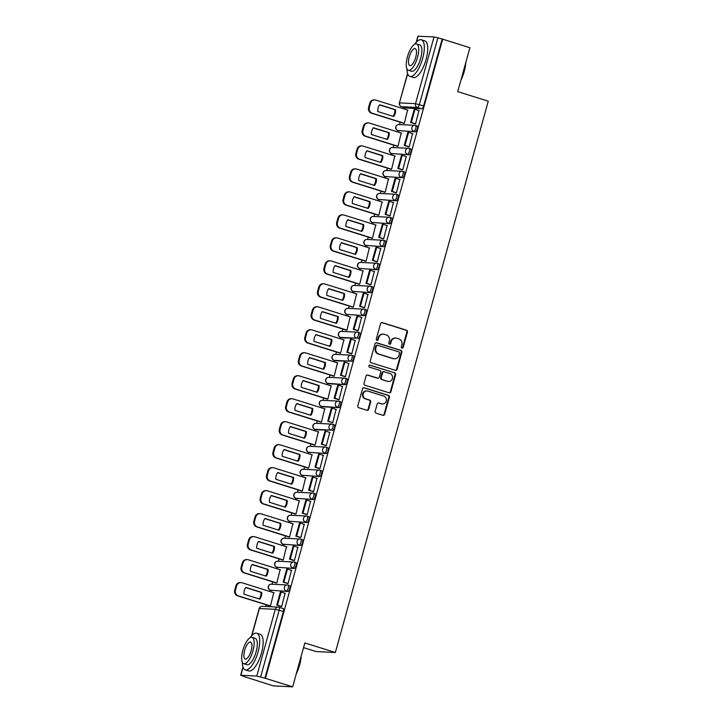 <?xml version="1.0" encoding="UTF-8"?>
<svg xmlns="http://www.w3.org/2000/svg" width="723" height="723" viewBox="0 0 723 723"><rect width="100%" height="100%" fill="white"/><g stroke="black" fill="none" stroke-linecap="round" stroke-linejoin="round"><path stroke-width="1.08" d="M401.961 348.143A1.057 0.985 92.8 0 0 403.19 347.429L407.447 332.056A1.509 1.401 92.8 0 0 406.507 330.194L382.331 322.621A1.509 1.401 92.8 0 0 380.587 323.651L376.322 339.015A1.057 0.985 92.8 0 0 377.207 340.361A1.057 0.985 92.8 0 0 378.201 339.602L378.753 337.614A4.817 4.483 92.8 0 1 384.338 334.333L386.353 334.966A4.817 4.483 92.8 0 1 389.363 340.94L388.811 342.928A1.057 0.985 92.8 0 0 389.706 344.275A1.057 0.985 92.8 0 0 390.691 343.515L391.242 341.527A4.817 4.483 92.8 0 1 396.828 338.247L398.843 338.87A4.817 4.483 92.8 0 1 401.852 344.844L401.301 346.841A1.057 0.985 92.8 0 0 401.961 348.143M401.916 348.125A1.057 0.985 92.8 0 0 402.621 347.401L406.886 332.029A1.509 1.401 92.8 0 0 405.946 330.167L381.762 322.594A1.509 1.401 92.8 0 0 381.717 322.575M376.936 340.298A1.057 0.985 92.8 0 0 377.641 339.575L378.192 337.587L378.753 337.614M389.426 344.211A1.057 0.985 92.8 0 0 390.131 343.488L390.682 341.5L391.242 341.527M375.174 411.306A1.509 1.401 92.8 0 0 376.123 413.176L382.901 415.3A1.509 1.401 92.8 0 0 384.645 414.27L389.381 397.207A1.509 1.401 92.8 0 0 388.441 395.345L364.256 387.772A1.509 1.401 92.8 0 0 362.512 388.793L357.786 405.865A1.509 1.401 92.8 0 0 358.725 407.727L366.923 410.293A1.509 1.401 92.8 0 0 368.667 409.272L370.691 401.961A1.509 1.401 92.8 0 0 369.742 400.099L365.684 398.825A4.031 3.751 92.8 0 1 366.95 390.935A4.031 3.751 92.8 0 1 367.826 391.089L383.741 396.077A4.031 3.751 92.8 0 1 382.476 403.967A4.031 3.751 92.8 0 1 381.599 403.814L378.951 402.982A1.509 1.401 92.8 0 0 377.207 404.003L375.174 411.306M442.684 39.196L469.914 47.727L457.74 91.631L488.26 101.193L335.364 652.498L304.844 642.946L292.67 686.85L265.44 678.319L442.684 39.196L437.885 37.84L419.376 104.582A3.073 1.094 107.4 0 1 417.433 107.474L401.536 106.697A3.073 1.094 107.4 0 1 401.437 106.679A3.073 1.094 107.4 0 1 401.31 106.615M395.373 370.321A1.509 1.401 92.8 0 0 397.117 369.299L401.852 352.237A1.509 1.401 92.8 0 0 400.913 350.366L376.728 342.792A1.509 1.401 92.8 0 0 374.984 343.823L370.257 360.885A1.509 1.401 92.8 0 0 371.197 362.756L395.373 370.321M395.617 374.722L390.881 391.785A1.509 1.401 92.8 0 1 389.137 392.815L364.961 385.242A1.509 1.401 92.8 0 1 364.021 383.371L366.046 376.068A1.509 1.401 92.8 0 1 367.79 375.047L377.596 378.111A1.509 1.401 92.8 0 0 379.34 377.09L380.687 372.246A1.509 1.401 92.8 0 0 379.738 370.375L369.534 367.185A1.057 0.985 92.8 0 1 369.869 365.115A1.057 0.985 92.8 0 1 370.095 365.16L394.677 372.851A1.509 1.401 92.8 0 1 395.617 374.722L395.056 374.695L390.321 391.758L390.881 391.785M292.67 686.85L273.402 685.901L246.209 677.234M404.202 107.546L403.832 108.875M400.144 122.169L399.485 124.555M397.822 130.529L397.46 131.866M393.773 145.151L393.104 147.537M391.45 153.511L391.08 154.849M387.392 168.134L386.733 170.52M385.079 176.493L384.708 177.831M381.021 191.116L380.361 193.502M378.707 199.476L378.337 200.813M374.65 214.098L373.99 216.484M372.327 222.458L371.956 223.796M368.278 237.09L367.609 239.476M365.955 245.449L365.585 246.778M361.898 260.072L361.238 262.458M359.584 268.432L359.214 269.76M355.526 283.055L354.866 285.44M353.213 291.414L352.842 292.752M349.155 306.037L348.495 308.423M346.832 314.397L346.462 315.734M342.774 329.019L342.115 331.405M341.843 337.795A3.073 1.094 -72.6 0 0 341.934 337.84A3.073 1.094 -72.6 0 0 342.033 337.858L356.43 338.165L340.533 337.388A3.073 1.094 107.4 0 1 340.434 337.37L340.09 338.716M336.403 352.002L335.743 354.387M335.472 360.786A3.073 1.094 -72.6 0 0 335.562 360.822A3.073 1.094 -72.6 0 0 335.662 360.84L350.059 361.157L334.153 360.37A3.073 1.094 107.4 0 1 334.053 360.352L333.719 361.699M330.031 374.984L329.372 377.37M329.092 383.768A3.073 1.094 -72.6 0 0 329.191 383.805A3.073 1.094 -72.6 0 0 329.29 383.823L345.187 384.609L327.781 383.353A3.073 1.094 107.4 0 1 327.682 383.335L327.338 384.681M323.66 397.975L322.991 400.361M322.72 406.751A3.073 1.094 -72.6 0 0 322.81 406.796A3.073 1.094 -72.6 0 0 322.91 406.814L338.816 407.591L321.41 406.335A3.073 1.094 107.4 0 1 321.31 406.317L320.967 407.664M317.28 420.958L316.62 423.344M316.349 429.733A3.073 1.094 -72.6 0 0 316.439 429.778A3.073 1.094 -72.6 0 0 316.538 429.796L330.935 430.104L315.038 429.326A3.073 1.094 107.4 0 1 314.939 429.308L314.595 430.646M310.908 443.94L310.248 446.326M308.594 452.3L308.224 453.628M304.537 466.922L303.877 469.308M302.214 475.282L301.843 476.62M298.165 489.905L297.496 492.291M295.843 498.264L295.472 499.602M291.785 512.887L291.125 515.273M289.471 521.247L289.101 522.584M285.413 535.87L284.754 538.255M283.1 544.229L282.729 545.567M279.042 558.861L278.382 561.247M276.719 567.212L276.349 568.549M272.661 581.843L272.002 584.229M270.348 590.203L269.977 591.531M266.29 604.826L265.829 606.498M303.552 647.627L316.096 651.559L335.364 652.498M265.44 678.319L256.773 676.05L240.876 675.273L246.172 677.379M442.124 39.169L423.615 105.91A3.073 1.094 107.4 0 1 421.672 108.802L405.775 108.025L401.536 106.697A3.073 2.856 92.8 0 1 399.611 102.892L415.508 103.669L434.017 36.927L437.885 37.84M416.195 42.341L417.903 36.186L434.017 36.927M403.497 123.217L404.32 123.335L407.582 110.05M414.74 123.741L415.553 123.886L418.924 110.61M408.368 146.724L409.182 146.868L412.553 133.592M397.126 146.2L397.948 146.317L401.211 133.041M401.988 169.715L402.81 169.851L406.181 156.575M390.745 169.182L391.568 169.299L394.83 156.023M395.617 192.698L396.43 192.833L399.81 179.566M384.374 192.173L385.196 192.282L388.459 179.006M389.245 215.68L390.059 215.825L393.429 202.548M378.002 215.156L378.825 215.264L382.087 201.988M382.874 238.662L383.687 238.807L387.058 225.531M371.631 238.138L372.453 238.256L375.707 224.97M376.493 261.645L377.307 261.789L380.687 248.513M365.251 261.12L366.073 261.238L369.336 247.953M370.122 284.627L370.935 284.772L374.315 271.496M358.879 284.103L359.702 284.22L362.964 270.935M363.75 307.609L364.564 307.754L367.935 294.478M352.508 307.085L353.33 307.203L356.593 293.927M357.379 330.592L358.192 330.736L361.563 317.46M346.136 330.068L346.95 330.185L350.212 316.909M350.998 353.583L351.812 353.719L355.192 340.452M339.756 353.059L340.578 353.167L343.841 339.891M344.627 376.566L345.44 376.71L348.811 363.434M333.384 376.041L334.207 376.15L337.469 362.874M338.256 399.548L339.069 399.692L342.44 386.416M327.013 399.024L327.835 399.141L331.098 385.856M331.875 422.53L332.697 422.675L336.068 409.399M320.632 422.006L321.455 422.124L324.717 408.838M325.504 445.513L326.317 445.657L329.697 432.381M314.261 444.988L315.083 445.106L318.346 431.821M319.132 468.495L319.946 468.64L323.317 455.363M307.89 467.971L308.712 468.088L311.975 454.803M312.761 491.477L313.574 491.622L316.945 478.346M301.518 490.953L302.341 491.071L305.594 477.795M306.38 514.469L307.194 514.604L310.574 501.337M295.138 513.936L295.96 514.053L299.223 500.777M300.009 537.451L300.822 537.587L304.202 524.32M288.766 536.927L289.589 537.035L292.851 523.759M293.637 560.433L294.451 560.578L297.822 547.302M282.395 559.909L283.217 560.027L286.48 546.742M287.266 583.416L288.079 583.56L291.45 570.284M276.014 582.892L276.837 583.009L280.099 569.724M280.886 606.398L281.699 606.543L285.079 593.267M269.643 605.874L270.465 605.991L273.728 592.706M288.143 585.16L289.453 585.567A3.073 1.094 -72.6 0 1 289.552 585.585A3.073 1.094 -72.6 0 1 289.724 588.703A3.073 1.094 -72.6 0 1 287.817 591.459L270.42 590.212A3.073 1.094 107.4 0 1 270.321 590.194A3.073 1.094 107.4 0 1 270.194 590.131M294.514 562.169L295.824 562.584A3.073 1.094 -72.6 0 1 295.933 562.602A3.073 1.094 -72.6 0 1 296.096 565.72A3.073 1.094 -72.6 0 1 294.198 568.477L276.792 567.221A3.073 1.094 107.4 0 1 276.692 567.203A3.073 1.094 107.4 0 1 276.566 567.148M300.895 539.186L302.205 539.602A3.073 1.094 -72.6 0 1 302.304 539.62A3.073 1.094 -72.6 0 1 302.467 542.738A3.073 1.094 -72.6 0 1 300.569 545.494L283.163 544.238A3.073 1.094 107.4 0 1 283.064 544.22A3.073 1.094 107.4 0 1 282.946 544.157M307.266 516.204L308.576 516.62A3.073 1.094 -72.6 0 1 308.676 516.638A3.073 1.094 -72.6 0 1 308.848 519.756A3.073 1.094 -72.6 0 1 306.941 522.512L289.543 521.256A3.073 1.094 107.4 0 1 289.435 521.238A3.073 1.094 107.4 0 1 289.317 521.175M313.637 493.222L314.948 493.637A3.073 1.094 -72.6 0 1 315.047 493.646A3.073 1.094 -72.6 0 1 315.219 496.773A3.073 1.094 -72.6 0 1 313.312 499.53L295.915 498.274A3.073 1.094 107.4 0 1 295.815 498.255A3.073 1.094 107.4 0 1 295.689 498.192M320.009 470.239L321.328 470.646A3.073 1.094 -72.6 0 1 321.428 470.664A3.073 1.094 -72.6 0 1 321.59 473.791A3.073 1.094 -72.6 0 1 319.693 476.538L302.286 475.291A3.073 1.094 107.4 0 1 302.187 475.273A3.073 1.094 107.4 0 1 302.069 475.21M326.389 447.257L327.7 447.664A3.073 1.094 -72.6 0 1 327.799 447.682A3.073 1.094 -72.6 0 1 327.962 450.8A3.073 1.094 -72.6 0 1 326.064 453.556L308.658 452.309A3.073 1.094 107.4 0 1 308.558 452.291A3.073 1.094 107.4 0 1 308.441 452.227M364.627 309.354L365.946 309.76A3.073 1.094 -72.6 0 1 366.046 309.778A3.073 1.094 -72.6 0 1 366.209 312.905A3.073 1.094 -72.6 0 1 364.311 315.662L346.904 314.406A3.073 1.094 107.4 0 1 346.805 314.388A3.073 1.094 107.4 0 1 346.679 314.324M371.007 286.371L372.318 286.778A3.073 1.094 -72.6 0 1 372.417 286.796A3.073 1.094 -72.6 0 1 372.58 289.914A3.073 1.094 -72.6 0 1 370.682 292.67L353.276 291.423A3.073 1.094 107.4 0 1 353.176 291.405A3.073 1.094 107.4 0 1 353.059 291.342M377.379 263.389L378.689 263.796A3.073 1.094 -72.6 0 1 378.789 263.814A3.073 1.094 -72.6 0 1 378.96 266.932A3.073 1.094 -72.6 0 1 377.054 269.688L359.656 268.441A3.073 1.094 107.4 0 1 359.548 268.423A3.073 1.094 107.4 0 1 359.43 268.36M383.75 240.407L385.061 240.813A3.073 1.094 -72.6 0 1 385.16 240.831A3.073 1.094 -72.6 0 1 385.332 243.949A3.073 1.094 -72.6 0 1 383.434 246.706L366.028 245.449A3.073 1.094 107.4 0 1 365.928 245.431A3.073 1.094 107.4 0 1 365.802 245.377M390.122 217.415L391.441 217.831A3.073 1.094 -72.6 0 1 391.541 217.849A3.073 1.094 -72.6 0 1 391.703 220.967A3.073 1.094 -72.6 0 1 389.805 223.723L372.399 222.467A3.073 1.094 107.4 0 1 372.3 222.449A3.073 1.094 107.4 0 1 372.182 222.386M396.502 194.433L397.813 194.849A3.073 1.094 -72.6 0 1 397.912 194.867A3.073 1.094 -72.6 0 1 398.075 197.985A3.073 1.094 -72.6 0 1 396.177 200.741L378.771 199.485A3.073 1.094 107.4 0 1 378.671 199.467A3.073 1.094 107.4 0 1 378.554 199.403M402.874 171.45L404.184 171.866A3.073 1.094 -72.6 0 1 404.284 171.884A3.073 1.094 -72.6 0 1 404.455 175.002A3.073 1.094 -72.6 0 1 402.548 177.759L385.151 176.502A3.073 1.094 107.4 0 1 385.052 176.484A3.073 1.094 107.4 0 1 384.925 176.421M409.245 148.468L410.556 148.875A3.073 1.094 -72.6 0 1 410.664 148.893A3.073 1.094 -72.6 0 1 410.827 152.02A3.073 1.094 -72.6 0 1 408.929 154.776L391.523 153.52A3.073 1.094 107.4 0 1 391.423 153.502A3.073 1.094 107.4 0 1 391.297 153.439M415.617 125.486L416.936 125.892A3.073 1.094 -72.6 0 1 417.035 125.91A3.073 1.094 -72.6 0 1 417.198 129.037A3.073 1.094 -72.6 0 1 415.3 131.785L397.894 130.538A3.073 1.094 107.4 0 1 397.795 130.52A3.073 1.094 107.4 0 1 397.677 130.456M332.435 430.574A3.073 1.094 -72.6 0 0 334.342 427.817A3.073 1.094 -72.6 0 0 334.171 424.699A3.073 1.094 -72.6 0 0 334.071 424.681L332.761 424.274M338.816 407.591A3.073 1.094 -72.6 0 0 340.714 404.835A3.073 1.094 -72.6 0 0 340.542 401.717A3.073 1.094 -72.6 0 0 340.443 401.699L339.132 401.283M345.187 384.609A3.073 1.094 -72.6 0 0 347.085 381.852A3.073 1.094 -72.6 0 0 346.923 378.735A3.073 1.094 -72.6 0 0 346.823 378.716L345.504 378.301M351.559 361.627A3.073 1.094 -72.6 0 0 353.466 358.87A3.073 1.094 -72.6 0 0 353.294 355.752A3.073 1.094 -72.6 0 0 353.195 355.734L351.884 355.318M357.93 338.644A3.073 1.094 -72.6 0 0 359.837 335.888A3.073 1.094 -72.6 0 0 359.665 332.77A3.073 1.094 -72.6 0 0 359.566 332.752L358.256 332.336M264.88 678.291L283.389 611.55A3.073 1.094 -72.6 0 0 283.181 608.567A3.073 1.094 -72.6 0 0 283.082 608.549L279.033 607.284M395.779 338.057L395.219 338.03A4.817 4.483 92.8 0 0 390.682 341.5M383.289 334.143L382.729 334.116A4.817 4.483 92.8 0 0 378.192 337.587M395.427 370.339A1.509 1.401 92.8 0 0 396.556 369.272L401.292 352.209A1.509 1.401 92.8 0 0 400.352 350.339L376.168 342.765A1.509 1.401 92.8 0 0 376.123 342.756M399.53 353.24A1.057 0.985 92.8 0 0 398.87 351.929L377.65 345.287A1.057 0.985 92.8 0 0 376.43 346.001L375.843 348.097A4.817 4.483 92.8 0 0 378.861 354.071L393.366 358.617A4.817 4.483 92.8 0 0 398.951 355.336L399.53 353.24M377.09 345.251A1.057 0.985 92.8 0 0 375.87 345.974L376.43 346.001M394.415 358.798L393.854 358.771A4.817 4.483 92.8 0 1 392.806 358.59L378.301 354.044A4.817 4.483 92.8 0 1 375.282 348.07L375.87 345.974M389.191 392.824A1.509 1.401 92.8 0 0 390.321 391.758M377.921 378.174L377.361 378.147A1.509 1.401 92.8 0 1 377.035 378.084L367.23 375.02A1.509 1.401 92.8 0 0 367.176 375.002M369.58 365.142L394.677 372.851M387.772 381.301A4.031 3.751 92.8 0 0 392.535 378.093A4.031 3.751 92.8 0 0 389.914 373.565L384.311 371.812A1.509 1.401 92.8 0 0 382.566 372.833L381.22 377.677A1.509 1.401 92.8 0 0 382.16 379.548L387.212 381.274A4.031 3.751 92.8 0 0 388.079 381.428L388.64 381.455M383.976 371.749L383.416 371.721A1.509 1.401 92.8 0 0 381.997 372.806L382.566 372.833M387.212 381.274L381.599 379.521A1.509 1.401 92.8 0 1 380.66 377.65L381.997 372.806M395.056 374.695A1.509 1.401 92.8 0 0 394.116 372.824M382.476 403.967L381.916 403.94A4.031 3.751 92.8 0 1 381.039 403.786L378.382 402.955A1.509 1.401 92.8 0 0 378.337 402.937M366.95 390.935L366.389 390.908A4.031 3.751 92.8 0 0 365.124 398.798L365.684 398.825M366.968 410.312A1.509 1.401 92.8 0 0 368.097 409.236L370.131 401.934A1.509 1.401 92.8 0 0 369.182 400.072L365.124 398.798M382.946 415.309A1.509 1.401 92.8 0 0 384.085 414.243L388.82 397.18A1.509 1.401 92.8 0 0 387.871 395.318L363.696 387.745A1.509 1.401 92.8 0 0 363.651 387.727M403.777 123.308L371.477 113.186A4.6 4.284 -87.2 0 1 368.594 107.483L369.778 103.208A4.6 4.284 92.8 0 1 374.116 99.901L374.839 99.937A4.6 4.284 92.8 0 0 370.51 103.244L369.778 103.208M393.077 116.322A9.516 8.857 92.8 0 0 394.839 109.697L379.566 104.916M415.129 123.868L410.601 122.449L411.333 122.485L414.966 109.372L419.213 110.7M411.333 122.485L415.571 123.814M410.601 122.449L414.243 109.336L414.966 109.372M374.839 99.937A4.6 4.284 92.8 0 1 375.843 100.117L407.971 110.176M404.329 123.29L372.209 113.222A4.6 4.284 -87.2 0 1 369.326 107.519L370.51 103.244M395.571 109.733L379.674 104.754A9.516 8.857 -87.2 0 0 377.795 111.532L393.692 116.511A9.516 8.857 92.8 0 0 395.571 109.733L394.839 109.697M397.406 146.29L365.106 136.177A4.6 4.284 -87.2 0 1 362.223 130.465L363.407 126.2A4.6 4.284 92.8 0 1 367.736 122.883L368.468 122.919A4.6 4.284 92.8 0 0 364.139 126.236L363.407 126.2M386.697 139.304A9.516 8.857 92.8 0 0 388.468 132.68L373.185 127.899M408.757 146.85L404.229 145.431L404.961 145.468L408.594 132.354L412.842 133.683M404.961 145.468L409.2 146.796M404.229 145.431L407.862 132.318L408.594 132.354M368.468 122.919A4.6 4.284 92.8 0 1 369.471 123.1L401.59 133.159M397.957 146.272L365.829 136.213A4.6 4.284 -87.2 0 1 362.955 130.502L364.139 126.236M389.2 132.716L373.303 127.736A9.516 8.857 -87.2 0 0 371.423 134.514L387.32 139.494A9.516 8.857 92.8 0 0 389.2 132.716L388.468 132.68M391.035 169.272L358.725 159.159A4.6 4.284 -87.2 0 1 355.852 153.448L357.035 149.182A4.6 4.284 92.8 0 1 361.364 145.865L362.096 145.901A4.6 4.284 92.8 0 0 357.768 149.218L357.035 149.182M380.325 162.286A9.516 8.857 92.8 0 0 382.087 155.662L366.814 150.881M402.377 169.833L397.858 168.414L398.581 168.45L402.223 155.337L406.462 156.665M398.581 168.45L402.828 169.778M397.858 168.414L401.491 155.3L402.223 155.337M362.096 145.901A4.6 4.284 92.8 0 1 363.1 146.082L395.219 156.141M391.586 169.254L359.458 159.196A4.6 4.284 -87.2 0 1 356.584 153.484L357.768 149.218M382.819 155.698L366.932 150.727A9.516 8.857 -87.2 0 0 365.052 157.497L380.94 162.476A9.516 8.857 92.8 0 0 382.819 155.698L382.087 155.662M384.654 192.255L352.354 182.142A4.6 4.284 -87.2 0 1 349.471 176.439L350.664 172.164A4.6 4.284 92.8 0 1 354.993 168.848L355.725 168.884A4.6 4.284 92.8 0 0 351.387 172.201L350.664 172.164M373.954 185.269A9.516 8.857 92.8 0 0 375.716 178.653L360.443 173.863M396.005 192.815L391.477 191.396L392.209 191.432L395.852 178.319L400.09 179.647M392.209 191.432L396.457 192.761M391.477 191.396L395.12 178.283L395.852 178.319M355.725 168.884A4.6 4.284 92.8 0 1 356.719 169.065L388.847 179.123M385.214 192.237L353.086 182.178A4.6 4.284 -87.2 0 1 350.203 176.475L351.387 172.201M376.448 178.689L360.551 173.71A9.516 8.857 -87.2 0 0 358.671 180.488L374.568 185.459A9.516 8.857 92.8 0 0 376.448 178.689L375.716 178.653M378.283 215.237L345.983 205.124A4.6 4.284 -87.2 0 1 343.1 199.421L344.284 195.147A4.6 4.284 92.8 0 1 348.622 191.83L349.345 191.866A4.6 4.284 92.8 0 0 345.016 195.183L344.284 195.147M367.573 208.251A9.516 8.857 92.8 0 0 369.345 201.636L354.062 196.846M389.634 215.797L385.106 214.379L385.838 214.415L389.471 201.301L393.719 202.639M385.838 214.415L390.077 215.743M385.106 214.379L388.739 201.274L389.471 201.301M349.345 191.866A4.6 4.284 92.8 0 1 350.348 192.047L382.476 202.106M378.834 215.219L346.715 205.16A4.6 4.284 -87.2 0 1 343.832 199.458L345.016 195.183M370.077 201.672L354.18 196.692A9.516 8.857 -87.2 0 0 352.3 203.47L368.197 208.45A9.516 8.857 92.8 0 0 370.077 201.672L369.345 201.636M371.911 238.229L339.611 228.107A4.6 4.284 -87.2 0 1 336.728 222.404L337.912 218.129A4.6 4.284 92.8 0 1 342.241 214.821L342.973 214.858A4.6 4.284 92.8 0 0 338.644 218.165L337.912 218.129M361.202 231.233A9.516 8.857 92.8 0 0 362.973 224.618L347.691 219.828M383.262 238.78L378.735 237.37L379.467 237.406L383.1 224.293L387.338 225.621M379.467 237.406L383.705 238.735M378.735 237.37L382.368 224.257L383.1 224.293M342.973 214.858A4.6 4.284 92.8 0 1 343.976 215.029L376.096 225.097M372.462 238.201L340.334 228.143A4.6 4.284 -87.2 0 1 337.46 222.44L338.644 218.165M363.696 224.654L347.808 219.675A9.516 8.857 -87.2 0 0 345.928 226.453L361.816 231.432A9.516 8.857 92.8 0 0 363.696 224.654L362.973 224.618M465.793 62.612A18.726 6.67 107.4 0 1 464.22 71.496A18.726 6.67 107.4 0 1 460.885 80.298M461.274 78.888A19.187 6.832 -72.6 0 0 463.985 71.378A19.187 6.832 -72.6 0 0 465.458 63.805M406.95 68.884A19.187 6.832 -72.6 0 0 409.896 76.394A19.187 6.832 -72.6 0 0 422.657 58.436A19.187 6.832 -72.6 0 0 421.364 39.783A19.187 6.832 -72.6 0 0 414.659 44.275M409.896 76.394L413.321 77.469A19.187 6.832 -72.6 0 0 426.073 59.512A19.187 6.832 -72.6 0 0 424.79 40.859L421.364 39.783M416.611 43.922L419.765 44.907A13.809 4.916 107.4 0 1 420.687 58.337A13.809 4.916 107.4 0 1 411.504 71.27L408.359 70.285A13.809 4.916 -72.6 0 0 417.542 57.352A13.809 4.916 -72.6 0 0 416.611 43.922A13.809 4.916 -72.6 0 0 407.429 56.855A13.809 4.916 -72.6 0 0 408.359 70.285M415.743 57.262A8.902 3.172 -72.6 0 0 415.147 48.613A8.902 3.172 -72.6 0 0 409.227 56.945A8.902 3.172 -72.6 0 0 409.824 65.603A8.902 3.172 -72.6 0 0 415.743 57.262M301.211 656.059A18.726 6.67 107.4 0 1 299.647 664.952A18.726 6.67 107.4 0 1 296.303 673.755M296.692 672.336A19.187 6.832 -72.6 0 0 299.403 664.826A19.187 6.832 -72.6 0 0 300.876 657.252M242.377 662.34A19.187 6.832 -72.6 0 0 245.323 669.85A19.187 6.832 -72.6 0 0 258.075 651.884A19.187 6.832 -72.6 0 0 256.792 633.231A19.187 6.832 -72.6 0 0 250.086 637.722M245.323 669.85L248.739 670.917A19.187 6.832 -72.6 0 0 261.5 652.959A19.187 6.832 -72.6 0 0 260.208 634.306L256.792 633.231M252.038 637.37L255.183 638.364A13.809 4.916 107.4 0 1 256.114 651.785A13.809 4.916 107.4 0 1 246.932 664.717L243.778 663.732A13.809 4.916 -72.6 0 0 252.96 650.799A13.809 4.916 -72.6 0 0 252.038 637.37A13.809 4.916 -72.6 0 0 242.856 650.302A13.809 4.916 -72.6 0 0 243.778 663.732M251.17 650.718A8.902 3.172 -72.6 0 0 250.565 642.06A8.902 3.172 -72.6 0 0 244.645 650.393A8.902 3.172 -72.6 0 0 245.251 659.051A8.902 3.172 -72.6 0 0 251.17 650.718M365.54 261.211L333.231 251.089A4.6 4.284 -87.2 0 1 330.357 245.386L331.541 241.111A4.6 4.284 92.8 0 1 335.87 237.804L336.602 237.84A4.6 4.284 92.8 0 0 332.273 241.148L331.541 241.111M354.83 254.216A9.516 8.857 92.8 0 0 356.593 247.6L341.319 242.82M376.882 261.771L372.363 260.352L373.086 260.388L376.728 247.275L380.967 248.604M373.086 260.388L377.334 261.717M372.363 260.352L375.996 247.239L376.728 247.275M336.602 237.84A4.6 4.284 92.8 0 1 337.596 238.012L369.724 248.079M366.091 261.193L333.963 251.125A4.6 4.284 -87.2 0 1 331.08 245.422L332.273 241.148M357.325 247.637L341.428 242.657A9.516 8.857 -87.2 0 0 339.548 249.435L355.445 254.415A9.516 8.857 92.8 0 0 357.325 247.637L356.593 247.6M359.159 284.193L326.859 274.071A4.6 4.284 -87.2 0 1 323.976 268.369L325.16 264.094A4.6 4.284 92.8 0 1 329.498 260.786L330.23 260.822A4.6 4.284 92.8 0 0 325.892 264.13L325.16 264.094M348.459 277.207A9.516 8.857 92.8 0 0 350.221 270.583L334.948 265.802M370.51 284.754L365.983 283.335L366.715 283.371L370.348 270.257L374.595 271.586M366.715 283.371L370.953 284.699M365.983 283.335L369.625 270.221L370.348 270.257M330.23 260.822A4.6 4.284 92.8 0 1 331.224 261.003L363.353 271.062M359.711 284.175L327.591 274.107A4.6 4.284 -87.2 0 1 324.708 268.405L325.892 264.13M350.953 270.619L335.056 265.639A9.516 8.857 -87.2 0 0 333.176 272.417L349.073 277.397A9.516 8.857 92.8 0 0 350.953 270.619L350.221 270.583M352.788 307.176L320.488 297.063A4.6 4.284 -87.2 0 1 317.605 291.351L318.789 287.085A4.6 4.284 92.8 0 1 323.118 283.768L323.85 283.805A4.6 4.284 92.8 0 0 319.521 287.112L318.789 287.085M342.078 300.19A9.516 8.857 92.8 0 0 343.85 293.565L328.567 288.784M364.139 307.736L359.611 306.317L360.343 306.353L363.976 293.24L368.224 294.568M360.343 306.353L364.582 307.682M359.611 306.317L363.244 293.204L363.976 293.24M323.85 283.805A4.6 4.284 92.8 0 1 324.853 283.985L356.981 294.044M353.339 307.158L321.211 297.099A4.6 4.284 -87.2 0 1 318.337 291.387L319.521 287.112M344.582 293.601L328.685 288.622A9.516 8.857 -87.2 0 0 326.805 295.4L342.702 300.379A9.516 8.857 92.8 0 0 344.582 293.601L343.85 293.565M346.416 330.158L314.107 320.045A4.6 4.284 -87.2 0 1 311.233 314.333L312.417 310.068A4.6 4.284 92.8 0 1 316.746 306.751L317.478 306.787A4.6 4.284 92.8 0 0 313.149 310.104L312.417 310.068M335.707 323.172A9.516 8.857 92.8 0 0 337.478 316.547L322.196 311.767M357.758 330.718L353.24 329.299L353.972 329.336L357.605 316.222L361.843 317.551M353.972 329.336L358.21 330.664M353.24 329.299L356.873 316.186L357.605 316.222M317.478 306.787A4.6 4.284 92.8 0 1 318.481 306.968L350.601 317.026M346.968 330.14L314.839 320.081A4.6 4.284 -87.2 0 1 311.965 314.369L313.149 310.104M338.201 316.584L322.313 311.613A9.516 8.857 -87.2 0 0 320.434 318.382L336.322 323.362A9.516 8.857 92.8 0 0 338.201 316.584L337.478 316.547M340.045 353.14L307.736 343.027A4.6 4.284 -87.2 0 1 304.862 337.325L306.046 333.05A4.6 4.284 92.8 0 1 310.375 329.733L311.107 329.769A4.6 4.284 92.8 0 0 306.769 333.086L306.046 333.05M329.336 346.154A9.516 8.857 92.8 0 0 331.098 339.539L315.824 334.749M351.387 353.701L346.859 352.282L347.591 352.318L351.233 339.204L355.472 340.533M347.591 352.318L351.839 353.646M346.859 352.282L350.501 339.168L351.233 339.204M311.107 329.769A4.6 4.284 92.8 0 1 312.101 329.95L344.229 340.009M340.596 353.122L308.468 343.064A4.6 4.284 -87.2 0 1 305.585 337.361L306.769 333.086M331.83 339.566L315.933 334.595A9.516 8.857 -87.2 0 0 314.053 341.373L329.95 346.344A9.516 8.857 92.8 0 0 331.83 339.566L331.098 339.539M333.665 376.123L301.364 366.01A4.6 4.284 -87.2 0 1 298.482 360.307L299.665 356.032A4.6 4.284 92.8 0 1 304.003 352.716L304.726 352.752A4.6 4.284 92.8 0 0 300.397 356.068L299.665 356.032M322.964 369.137A9.516 8.857 92.8 0 0 324.726 362.521L309.453 357.731M345.016 376.683L340.488 375.264L341.22 375.3L344.853 362.187L349.101 363.515M341.22 375.3L345.458 376.629M340.488 375.264L344.13 362.151L344.853 362.187M304.726 352.752A4.6 4.284 92.8 0 1 305.73 352.932L337.858 362.991M334.216 376.105L302.097 366.046A4.6 4.284 -87.2 0 1 299.214 360.343L300.397 356.068M325.458 362.557L309.561 357.578A9.516 8.857 -87.2 0 0 307.682 364.356L323.579 369.336A9.516 8.857 92.8 0 0 325.458 362.557L324.726 362.521M327.293 399.114L294.993 388.992A4.6 4.284 -87.2 0 1 292.11 383.289L293.294 379.015A4.6 4.284 92.8 0 1 297.623 375.707L298.355 375.734A4.6 4.284 92.8 0 0 294.026 379.051L293.294 379.015M316.584 392.119A9.516 8.857 92.8 0 0 318.355 385.504L303.073 380.714M338.644 399.665L334.116 398.256L334.848 398.292L338.481 385.178L342.72 386.507M334.848 398.292L339.087 399.62M334.116 398.256L337.749 385.142L338.481 385.178M298.355 375.734A4.6 4.284 92.8 0 1 299.358 375.915L331.477 385.983M327.844 399.087L295.716 389.028A4.6 4.284 -87.2 0 1 292.842 383.326L294.026 379.051M319.078 385.54L303.19 380.56A9.516 8.857 -87.2 0 0 301.31 387.338L317.207 392.318A9.516 8.857 92.8 0 0 319.078 385.54L318.355 385.504M320.922 422.096L288.613 411.974A4.6 4.284 -87.2 0 1 285.739 406.272L286.923 401.997A4.6 4.284 92.8 0 1 291.252 398.689L291.984 398.725A4.6 4.284 92.8 0 0 287.655 402.033L286.923 401.997M310.212 415.101A9.516 8.857 92.8 0 0 311.975 408.486L296.701 403.705M332.264 422.648L327.745 421.238L328.468 421.274L332.11 408.161L336.349 409.489M328.468 421.274L332.716 422.603M327.745 421.238L331.378 408.124L332.11 408.161M291.984 398.725A4.6 4.284 92.8 0 1 292.978 398.897L325.106 408.965M321.473 422.078L289.345 412.011A4.6 4.284 -87.2 0 1 286.462 406.308L287.655 402.033M312.707 408.522L296.819 403.542A9.516 8.857 -87.2 0 0 294.939 410.321L310.827 415.3A9.516 8.857 92.8 0 0 312.707 408.522L311.975 408.486M314.541 445.079L282.241 434.957A4.6 4.284 -87.2 0 1 279.358 429.254L280.551 424.979A4.6 4.284 92.8 0 1 284.88 421.672L285.612 421.708A4.6 4.284 92.8 0 0 281.274 425.016L280.551 424.979M303.841 438.093A9.516 8.857 92.8 0 0 305.603 431.468L290.33 426.687M325.892 445.639L321.364 444.22L322.096 444.256L325.739 431.143L329.977 432.471M322.096 444.256L326.344 445.585M321.364 444.22L325.007 431.107L325.739 431.143M285.612 421.708A4.6 4.284 92.8 0 1 286.606 421.889L318.735 431.947M315.101 445.061L282.973 434.993A4.6 4.284 -87.2 0 1 280.09 429.29L281.274 425.016M306.335 431.504L290.438 426.525A9.516 8.857 -87.2 0 0 288.558 433.303L304.455 438.283A9.516 8.857 92.8 0 0 306.335 431.504L305.603 431.468M308.17 468.061L275.87 457.948A4.6 4.284 -87.2 0 1 272.987 452.236L274.171 447.962A4.6 4.284 92.8 0 1 278.509 444.654L279.232 444.69A4.6 4.284 92.8 0 0 274.903 447.998L274.171 447.962M297.46 461.075A9.516 8.857 92.8 0 0 299.232 454.451L283.949 449.67M319.521 468.621L314.993 467.203L315.725 467.239L319.358 454.125L323.606 455.454M315.725 467.239L319.964 468.567M314.993 467.203L318.626 454.089L319.358 454.125M279.232 444.69A4.6 4.284 92.8 0 1 280.235 444.871L312.363 454.93M308.721 468.043L276.602 457.984A4.6 4.284 -87.2 0 1 273.719 452.273L274.903 447.998M299.964 454.487L284.067 449.507A9.516 8.857 -87.2 0 0 282.187 456.285L298.084 461.265A9.516 8.857 92.8 0 0 299.964 454.487L299.232 454.451M301.798 491.044L269.489 480.931A4.6 4.284 -87.2 0 1 266.615 475.219L267.799 470.953A4.6 4.284 92.8 0 1 272.128 467.636L272.86 467.673A4.6 4.284 92.8 0 0 268.531 470.989L267.799 470.953M291.089 484.058A9.516 8.857 92.8 0 0 292.86 477.433L277.578 472.652M313.14 491.604L308.622 490.185L309.354 490.221L312.987 477.108L317.225 478.436M309.354 490.221L313.592 491.55M308.622 490.185L312.255 477.072L312.987 477.108M272.86 467.673A4.6 4.284 92.8 0 1 273.863 467.853L305.983 477.912M302.35 491.025L270.221 480.967A4.6 4.284 -87.2 0 1 267.347 475.255L268.531 470.989M293.583 477.469L277.695 472.499A9.516 8.857 -87.2 0 0 275.815 479.268L291.703 484.247A9.516 8.857 92.8 0 0 293.583 477.469L292.86 477.433M295.427 514.026L263.118 503.913A4.6 4.284 -87.2 0 1 260.244 498.21L261.428 493.936A4.6 4.284 92.8 0 1 265.757 490.619L266.489 490.655A4.6 4.284 92.8 0 0 262.16 493.972L261.428 493.936M284.717 507.04A9.516 8.857 92.8 0 0 286.48 500.415L271.206 495.635M306.769 514.586L302.25 513.167L302.973 513.203L306.615 500.09L310.854 501.419M302.973 513.203L307.221 514.532M302.25 513.167L305.883 500.054L306.615 500.09M266.489 490.655A4.6 4.284 92.8 0 1 267.483 490.836L299.611 500.894M295.978 514.008L263.85 503.949A4.6 4.284 -87.2 0 1 260.967 498.237L262.16 493.972M287.212 500.452L271.315 495.481A9.516 8.857 -87.2 0 0 269.435 502.259L285.332 507.23A9.516 8.857 92.8 0 0 287.212 500.452L286.48 500.415M289.046 537.008L256.746 526.895A4.6 4.284 -87.2 0 1 253.863 521.193L255.047 516.918A4.6 4.284 92.8 0 1 259.385 513.601L260.108 513.637A4.6 4.284 92.8 0 0 255.779 516.954L255.047 516.918M278.346 530.022A9.516 8.857 92.8 0 0 280.108 523.407L264.835 518.617M300.397 537.569L295.87 536.15L296.602 536.186L300.235 523.072L304.482 524.401M296.602 536.186L300.84 537.514M295.87 536.15L299.512 523.036L300.235 523.072M260.108 513.637A4.6 4.284 92.8 0 1 261.111 513.818L293.24 523.877M289.598 536.99L257.478 526.931A4.6 4.284 -87.2 0 1 254.595 521.229L255.779 516.954M280.84 523.443L264.943 518.463A9.516 8.857 -87.2 0 0 263.064 525.241L278.961 530.221A9.516 8.857 92.8 0 0 280.84 523.443L280.108 523.407M282.675 560L250.375 549.878A4.6 4.284 -87.2 0 1 247.492 544.175L248.676 539.9A4.6 4.284 92.8 0 1 253.005 536.583L253.737 536.62A4.6 4.284 92.8 0 0 249.408 539.936L248.676 539.9M271.965 553.005A9.516 8.857 92.8 0 0 273.737 546.389L258.454 541.599M294.026 560.551L289.498 559.141L290.23 559.168L293.863 546.064L298.111 547.392M290.23 559.168L294.469 560.497M289.498 559.141L293.131 546.028L293.863 546.064M253.737 536.62A4.6 4.284 92.8 0 1 254.74 536.8L286.868 546.859M283.226 559.973L251.098 549.914A4.6 4.284 -87.2 0 1 248.224 544.211L249.408 539.936M274.469 546.425L258.572 541.446A9.516 8.857 -87.2 0 0 256.692 548.224L272.589 553.203A9.516 8.857 92.8 0 0 274.469 546.425L273.737 546.389M276.303 582.982L243.994 572.86A4.6 4.284 -87.2 0 1 241.121 567.157L242.304 562.883A4.6 4.284 92.8 0 1 246.633 559.575L247.365 559.611A4.6 4.284 92.8 0 0 243.036 562.919L242.304 562.883M265.594 575.987A9.516 8.857 92.8 0 0 267.356 569.372L252.083 564.582M287.646 583.533L283.127 582.123L283.859 582.16L287.492 569.046L291.731 570.375M283.859 582.16L288.097 583.488M283.127 582.123L286.76 569.01L287.492 569.046M247.365 559.611A4.6 4.284 92.8 0 1 248.369 559.783L280.488 569.851M276.855 582.964L244.726 572.896A4.6 4.284 -87.2 0 1 241.853 567.194L243.036 562.919M268.088 569.408L252.2 564.428A9.516 8.857 -87.2 0 0 250.321 571.206L266.209 576.186A9.516 8.857 92.8 0 0 268.088 569.408L267.356 569.372M269.932 605.964L237.623 595.842A4.6 4.284 -87.2 0 1 234.74 590.14L235.933 585.865A4.6 4.284 92.8 0 1 240.262 582.557L240.994 582.593A4.6 4.284 92.8 0 0 236.656 585.901L235.933 585.865M259.223 598.978A9.516 8.857 92.8 0 0 260.985 592.354L245.712 587.573M281.274 606.525L276.746 605.106L277.478 605.142L281.12 592.029L285.359 593.357M277.478 605.142L281.726 606.47M276.746 605.106L280.388 591.992L281.12 592.029M240.994 582.593A4.6 4.284 92.8 0 1 241.988 582.765L274.116 592.833M270.483 605.946L238.355 595.879A4.6 4.284 -87.2 0 1 235.472 590.176L236.656 585.901M261.717 592.39L245.82 587.41A9.516 8.857 -87.2 0 0 243.94 594.189L259.837 599.168A9.516 8.857 92.8 0 0 261.717 592.39L260.985 592.354M402.621 347.401L403.19 347.429M377.641 339.575L378.201 339.602M390.131 343.488L390.691 343.515M256.773 676.05L275.282 609.308L259.385 608.531L251.911 635.472M243.1 667.257L240.876 675.273M421.672 108.802L417.433 107.474A3.073 2.856 92.8 0 1 415.508 103.669L423.615 105.91M418.12 36.15L416.493 42.024M407.682 73.809L399.394 102.928A3.073 3.073 0 0 0 401.437 106.679L405.675 108.007M287.817 591.459L270.42 590.212A3.073 2.856 -87.2 0 1 268.495 586.407A3.073 2.856 92.8 0 1 271.387 584.193A3.073 3.073 0 0 0 270.321 590.194L271.821 590.664M294.198 568.477L276.792 567.221A3.073 2.856 -87.2 0 1 274.876 563.425A3.073 2.856 92.8 0 1 277.759 561.211A3.073 3.073 0 0 0 276.692 567.203L278.192 567.682M300.569 545.494L283.163 544.238A3.073 2.856 -87.2 0 1 281.247 540.433A3.073 2.856 92.8 0 1 284.13 538.228A3.073 3.073 0 0 0 283.064 544.22L284.573 544.69M306.941 522.512L289.543 521.256A3.073 2.856 -87.2 0 1 287.618 517.451A3.073 2.856 92.8 0 1 290.51 515.246A3.073 3.073 0 0 0 289.435 521.238L290.944 521.708M313.312 499.53L295.915 498.274A3.073 2.856 -87.2 0 1 293.99 494.469A3.073 2.856 92.8 0 1 296.882 492.264A3.073 3.073 0 0 0 295.815 498.255L297.316 498.725M319.693 476.538L302.286 475.291A3.073 2.856 -87.2 0 1 300.37 471.486A3.073 2.856 92.8 0 1 303.253 469.281A3.073 3.073 0 0 0 302.187 475.273L303.696 475.743M326.064 453.556L308.658 452.309A3.073 2.856 -87.2 0 1 306.742 448.504A3.073 2.856 92.8 0 1 309.625 446.29A3.073 3.073 0 0 0 308.558 452.291L310.068 452.761M316.538 429.796L315.038 429.326A3.073 2.856 -87.2 0 1 313.113 425.522A3.073 2.856 92.8 0 1 316.005 423.307A3.073 3.073 0 0 0 314.939 429.308A3.073 1.094 107.4 0 1 314.812 429.245M322.91 406.814L321.41 406.335A3.073 2.856 -87.2 0 1 319.494 402.539A3.073 2.856 92.8 0 1 322.377 400.325A3.073 3.073 0 0 0 321.31 406.317A3.073 1.094 107.4 0 1 321.184 406.263M329.29 383.823L327.781 383.353A3.073 2.856 -87.2 0 1 325.865 379.548A3.073 2.856 92.8 0 1 328.748 377.343A3.073 3.073 0 0 0 327.682 383.335A3.073 1.094 107.4 0 1 327.564 383.271M335.662 360.84L334.153 360.37A3.073 2.856 -87.2 0 1 332.237 356.566A3.073 2.856 92.8 0 1 335.129 354.36A3.073 3.073 0 0 0 334.053 360.352A3.073 1.094 107.4 0 1 333.936 360.289M342.033 337.858L340.533 337.388A3.073 2.856 -87.2 0 1 338.608 333.583A3.073 2.856 92.8 0 1 341.5 331.378A3.073 3.073 0 0 0 340.434 337.37A3.073 1.094 107.4 0 1 340.307 337.307M364.311 315.662L346.904 314.406A3.073 2.856 -87.2 0 1 344.988 310.601A3.073 2.856 92.8 0 1 347.871 308.396A3.073 3.073 0 0 0 346.805 314.388L348.305 314.857M370.682 292.67L353.276 291.423A3.073 2.856 -87.2 0 1 351.36 287.618A3.073 2.856 92.8 0 1 354.243 285.404A3.073 3.073 0 0 0 353.176 291.405L354.686 291.875M377.054 269.688L359.656 268.441A3.073 2.856 -87.2 0 1 357.731 264.636A3.073 2.856 92.8 0 1 360.623 262.422A3.073 3.073 0 0 0 359.548 268.423L361.057 268.893M383.434 246.706L366.028 245.449A3.073 2.856 -87.2 0 1 364.103 241.654A3.073 2.856 92.8 0 1 366.995 239.44A3.073 3.073 0 0 0 365.928 245.431L367.429 245.91M389.805 223.723L372.399 222.467A3.073 2.856 -87.2 0 1 370.483 218.662A3.073 2.856 92.8 0 1 373.366 216.457A3.073 3.073 0 0 0 372.3 222.449L373.809 222.928M396.177 200.741L378.771 199.485A3.073 2.856 -87.2 0 1 376.855 195.68A3.073 2.856 92.8 0 1 379.738 193.475A3.073 3.073 0 0 0 378.671 199.467L380.181 199.937M402.548 177.759L385.151 176.502A3.073 2.856 -87.2 0 1 383.226 172.698A3.073 2.856 92.8 0 1 386.118 170.492A3.073 3.073 0 0 0 385.052 176.484L386.552 176.954M408.929 154.776L391.523 153.52A3.073 2.856 -87.2 0 1 389.607 149.715A3.073 2.856 92.8 0 1 392.49 147.51A3.073 3.073 0 0 0 391.423 153.502L392.923 153.972M415.3 131.785L397.894 130.538A3.073 2.856 -87.2 0 1 395.978 126.733A3.073 2.856 92.8 0 1 398.861 124.528A3.073 3.073 0 0 0 397.795 130.52L399.304 130.99M415.427 125.422A3.073 1.094 107.4 0 1 415.526 125.441A3.073 1.094 107.4 0 1 415.698 128.558A3.073 1.094 107.4 0 1 413.791 131.315A3.073 2.856 -87.2 0 1 414.758 125.305A3.073 2.856 -87.2 0 1 415.427 125.422M409.055 148.405A3.073 1.094 107.4 0 1 409.155 148.423A3.073 1.094 107.4 0 1 409.317 151.541A3.073 1.094 107.4 0 1 407.42 154.297A3.073 2.856 -87.2 0 1 408.387 148.287A3.073 2.856 -87.2 0 1 409.055 148.405M402.684 171.387A3.073 1.094 107.4 0 1 402.783 171.405A3.073 1.094 107.4 0 1 402.946 174.532A3.073 1.094 107.4 0 1 401.048 177.289A3.073 2.856 -87.2 0 1 402.015 171.27A3.073 2.856 -87.2 0 1 402.684 171.387M396.303 194.379A3.073 1.094 107.4 0 1 396.403 194.397A3.073 1.094 107.4 0 1 396.575 197.515A3.073 1.094 107.4 0 1 394.668 200.271A3.073 2.856 -87.2 0 1 395.644 194.252A3.073 2.856 -87.2 0 1 396.303 194.379M389.932 217.361A3.073 1.094 107.4 0 1 390.031 217.379A3.073 1.094 107.4 0 1 390.203 220.497A3.073 1.094 107.4 0 1 388.296 223.253A3.073 2.856 -87.2 0 1 389.263 217.243A3.073 2.856 -87.2 0 1 389.932 217.361M383.561 240.343A3.073 1.094 107.4 0 1 383.66 240.361A3.073 1.094 107.4 0 1 383.823 243.479A3.073 1.094 107.4 0 1 381.925 246.236A3.073 2.856 -87.2 0 1 382.892 240.226A3.073 2.856 -87.2 0 1 383.561 240.343M377.189 263.326A3.073 1.094 107.4 0 1 377.289 263.344A3.073 1.094 107.4 0 1 377.451 266.462A3.073 1.094 107.4 0 1 375.553 269.218A3.073 2.856 -87.2 0 1 376.52 263.208A3.073 2.856 -87.2 0 1 377.189 263.326M370.809 286.308A3.073 1.094 107.4 0 1 370.908 286.326A3.073 1.094 107.4 0 1 371.08 289.444A3.073 1.094 107.4 0 1 369.173 292.2A3.073 2.856 -87.2 0 1 370.14 286.191A3.073 2.856 -87.2 0 1 370.809 286.308M364.437 309.29A3.073 1.094 107.4 0 1 364.537 309.308A3.073 1.094 107.4 0 1 364.708 312.426A3.073 1.094 107.4 0 1 362.801 315.183A3.073 2.856 -87.2 0 1 363.768 309.173A3.073 2.856 -87.2 0 1 364.437 309.29M358.066 332.273A3.073 1.094 107.4 0 1 358.165 332.291A3.073 1.094 107.4 0 1 358.328 335.418A3.073 1.094 107.4 0 1 356.43 338.165A3.073 2.856 -87.2 0 1 357.397 332.155A3.073 2.856 -87.2 0 1 358.066 332.273M351.685 355.264A3.073 1.094 107.4 0 1 351.785 355.273A3.073 1.094 107.4 0 1 351.956 358.4A3.073 1.094 107.4 0 1 350.059 361.157A3.073 2.856 -87.2 0 1 351.026 355.138A3.073 2.856 -87.2 0 1 351.685 355.264M345.314 378.246A3.073 1.094 107.4 0 1 345.413 378.265A3.073 1.094 107.4 0 1 345.585 381.383A3.073 1.094 107.4 0 1 343.678 384.139A3.073 2.856 -87.2 0 1 344.645 378.129A3.073 2.856 -87.2 0 1 345.314 378.246M338.942 401.229A3.073 1.094 107.4 0 1 339.042 401.247A3.073 1.094 107.4 0 1 339.204 404.365A3.073 1.094 107.4 0 1 337.307 407.121A3.073 2.856 -87.2 0 1 338.274 401.111A3.073 2.856 -87.2 0 1 338.942 401.229M332.571 424.211A3.073 1.094 107.4 0 1 332.67 424.229A3.073 1.094 107.4 0 1 332.833 427.347A3.073 1.094 107.4 0 1 330.935 430.104A3.073 2.856 -87.2 0 1 331.902 424.094A3.073 2.856 -87.2 0 1 332.571 424.211M326.19 447.194A3.073 1.094 107.4 0 1 326.29 447.212A3.073 1.094 107.4 0 1 326.462 450.33A3.073 1.094 107.4 0 1 324.555 453.086A3.073 2.856 -87.2 0 1 325.531 447.076A3.073 2.856 -87.2 0 1 326.19 447.194M319.819 470.176A3.073 1.094 107.4 0 1 319.918 470.194A3.073 1.094 107.4 0 1 320.09 473.312A3.073 1.094 107.4 0 1 318.183 476.068A3.073 2.856 -87.2 0 1 319.15 470.058A3.073 2.856 -87.2 0 1 319.819 470.176M313.448 493.158A3.073 1.094 107.4 0 1 313.547 493.176A3.073 1.094 107.4 0 1 313.71 496.303A3.073 1.094 107.4 0 1 311.812 499.051A3.073 2.856 -87.2 0 1 312.779 493.041A3.073 2.856 -87.2 0 1 313.448 493.158M307.067 516.15A3.073 1.094 107.4 0 1 307.176 516.159A3.073 1.094 107.4 0 1 307.338 519.286A3.073 1.094 107.4 0 1 305.44 522.042A3.073 2.856 -87.2 0 1 306.407 516.023A3.073 2.856 -87.2 0 1 307.067 516.15M300.696 539.132A3.073 1.094 107.4 0 1 300.795 539.15A3.073 1.094 107.4 0 1 300.967 542.268A3.073 1.094 107.4 0 1 299.06 545.025A3.073 2.856 -87.2 0 1 300.027 539.006A3.073 2.856 -87.2 0 1 300.696 539.132M294.324 562.114A3.073 1.094 107.4 0 1 294.424 562.133A3.073 1.094 107.4 0 1 294.595 565.25A3.073 1.094 107.4 0 1 292.688 568.007A3.073 2.856 -87.2 0 1 293.655 561.997A3.073 2.856 -87.2 0 1 294.324 562.114M287.953 585.097A3.073 1.094 107.4 0 1 288.052 585.115A3.073 1.094 107.4 0 1 288.215 588.233A3.073 1.094 107.4 0 1 286.317 590.989A3.073 2.856 -87.2 0 1 287.284 584.979A3.073 2.856 -87.2 0 1 287.953 585.097M283.389 611.55L279.141 610.221L260.632 676.963M278.843 607.221A3.073 1.094 107.4 0 1 278.942 607.239A3.073 1.094 107.4 0 1 279.141 610.221L275.282 609.308A3.073 2.856 -87.2 0 1 278.843 607.221M259.168 608.567L259.385 608.531A3.073 2.856 -87.2 0 1 262.277 606.326A3.073 3.073 0 0 0 259.168 608.567L251.613 635.797M381.762 322.594L382.331 322.621M405.946 330.167L406.507 330.194M406.886 332.029L407.447 332.056M376.168 342.765L376.728 342.792M400.352 350.339L400.913 350.366M401.292 352.209L401.852 352.237M396.556 369.272L397.117 369.299M375.282 348.07L375.843 348.097M378.301 354.044L378.861 354.071M392.806 358.59L393.366 358.617M367.23 375.02L367.79 375.047M377.035 378.084L377.596 378.111M369.634 365.133L370.095 365.16M380.66 377.65L381.22 377.677M381.599 379.521L382.16 379.548M378.382 402.955L378.951 402.982M381.039 403.786L381.599 403.814M369.182 400.072L369.742 400.099M370.131 401.934L370.691 401.961M368.097 409.236L368.667 409.272M363.696 387.745L364.256 387.772M387.871 395.318L388.441 395.345M388.82 397.18L389.381 397.207M384.085 414.243L384.645 414.27M372.209 113.222L371.477 113.186M369.326 107.519L368.594 107.483M365.829 136.213L365.106 136.177M362.955 130.502L362.223 130.465M359.458 159.196L358.725 159.159M356.584 153.484L355.852 153.448M353.086 182.178L352.354 182.142M350.203 176.475L349.471 176.439M346.715 205.16L345.983 205.124M343.832 199.458L343.1 199.421M340.334 228.143L339.611 228.107M337.46 222.44L336.728 222.404M333.963 251.125L333.231 251.089M331.08 245.422L330.357 245.386M327.591 274.107L326.859 274.071M324.708 268.405L323.976 268.369M321.211 297.099L320.488 297.063M318.337 291.387L317.605 291.351M314.839 320.081L314.107 320.045M311.965 314.369L311.233 314.333M308.468 343.064L307.736 343.027M305.585 337.361L304.862 337.325M302.097 366.046L301.364 366.01M299.214 360.343L298.482 360.307M295.716 389.028L294.993 388.992M292.842 383.326L292.11 383.289M289.345 412.011L288.613 411.974M286.462 406.308L285.739 406.272M282.973 434.993L282.241 434.957M280.09 429.29L279.358 429.254M276.602 457.984L275.87 457.948M273.719 452.273L272.987 452.236M270.221 480.967L269.489 480.931M267.347 475.255L266.615 475.219M263.85 503.949L263.118 503.913M260.967 498.237L260.244 498.21M257.478 526.931L256.746 526.895M254.595 521.229L253.863 521.193M251.098 549.914L250.375 549.878M248.224 544.211L247.492 544.175M244.726 572.896L243.994 572.86M241.853 567.194L241.121 567.157M238.355 595.879L237.623 595.842M235.472 590.176L234.74 590.14M417.035 125.91L415.526 125.441A3.073 3.073 0 0 0 414.758 125.305L398.861 124.528M410.664 148.893L409.155 148.423A3.073 3.073 0 0 0 408.387 148.287L392.49 147.51M404.284 171.884L402.783 171.405A3.073 3.073 0 0 0 402.015 171.27L386.118 170.492M397.912 194.867L396.403 194.397A3.073 3.073 0 0 0 395.644 194.252L379.738 193.475M391.541 217.849L390.031 217.379A3.073 3.073 0 0 0 389.263 217.243L373.366 216.457M385.16 240.831L383.66 240.361A3.073 3.073 0 0 0 382.892 240.226L366.995 239.44M378.789 263.814L377.289 263.344A3.073 3.073 0 0 0 376.52 263.208L360.623 262.422M372.417 286.796L370.908 286.326A3.073 3.073 0 0 0 370.14 286.191L354.243 285.404M366.046 309.778L364.537 309.308A3.073 3.073 0 0 0 363.768 309.173L347.871 308.396M359.665 332.77L358.165 332.291A3.073 3.073 0 0 0 357.397 332.155L341.5 331.378M341.934 337.84L340.434 337.37M353.294 355.752L351.785 355.273A3.073 3.073 0 0 0 351.026 355.138L335.129 354.36M335.562 360.822L334.053 360.352M346.923 378.735L345.413 378.265A3.073 3.073 0 0 0 344.645 378.129L328.748 377.343M329.191 383.805L327.682 383.335M340.542 401.717L339.042 401.247A3.073 3.073 0 0 0 338.274 401.111L322.377 400.325M322.81 406.796L321.31 406.317M334.171 424.699L332.67 424.229A3.073 3.073 0 0 0 331.902 424.094L316.005 423.307M316.439 429.778L314.939 429.308M327.799 447.682L326.29 447.212A3.073 3.073 0 0 0 325.531 447.076L309.625 446.29M321.428 470.664L319.918 470.194A3.073 3.073 0 0 0 319.15 470.058L303.253 469.281M315.047 493.646L313.547 493.176A3.073 3.073 0 0 0 312.779 493.041L296.882 492.264M308.676 516.638L307.176 516.159A3.073 3.073 0 0 0 306.407 516.023L290.51 515.246M302.304 539.62L300.795 539.15A3.073 3.073 0 0 0 300.027 539.006L284.13 538.228M295.933 562.602L294.424 562.133A3.073 3.073 0 0 0 293.655 561.997L277.759 561.211M289.552 585.585L288.052 585.115A3.073 3.073 0 0 0 287.284 584.979L271.387 584.193M283.181 608.567L278.942 607.239A3.073 3.073 0 0 0 278.174 607.103L262.277 606.326M242.982 666.922L240.66 675.309M407.564 73.466L399.394 102.928M376.855 345.214L377.424 345.242"/></g></svg>
